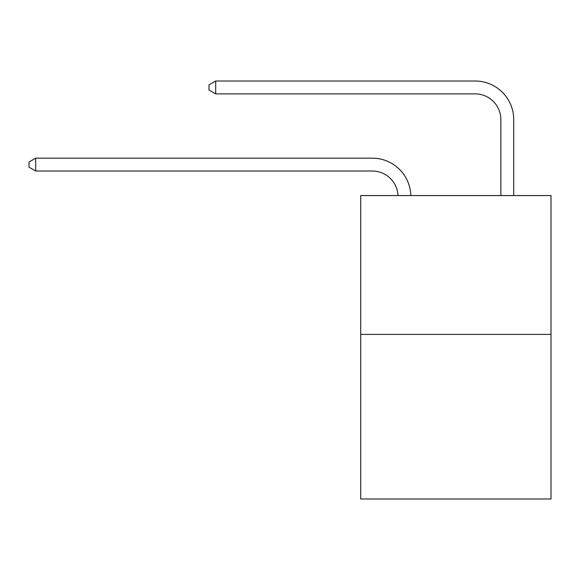 <?xml version="1.0" encoding="UTF-8"?>
<svg xmlns="http://www.w3.org/2000/svg" width="580" height="580" viewBox="0 0 580 580"><rect width="100%" height="100%" fill="white"/><g stroke="black" fill="none" stroke-linecap="round" stroke-linejoin="round"><path stroke-width="0.87" d="M551 334.406L551 195.554L360.716 195.554L360.716 498.981L551 498.981L551 334.406L360.716 334.406M372.287 171.02A25.716 25.716 0 0 1 397.974 195.554A25.716 25.716 0 0 0 372.287 171.02A25.716 25.716 0 0 1 397.974 195.554A25.716 25.716 0 0 0 372.287 171.02A25.716 25.716 0 0 1 397.974 195.554A25.716 25.716 0 0 0 372.287 171.02A25.716 25.716 0 0 1 397.974 195.554A25.716 25.716 0 0 0 372.287 171.02A25.716 25.716 0 0 1 397.974 195.554A25.716 25.716 0 0 0 372.287 171.02A25.716 25.716 0 0 1 397.974 195.554A25.716 25.716 0 0 0 372.287 171.02A25.716 25.716 0 0 1 397.974 195.554A25.716 25.716 0 0 0 372.287 171.02A25.716 25.716 0 0 1 397.974 195.554A25.716 25.716 0 0 0 372.287 171.02A25.716 25.716 0 0 1 397.974 195.554A25.716 25.716 0 0 0 372.287 171.02A25.716 25.716 0 0 1 397.974 195.554A25.716 25.716 0 0 0 372.287 171.02L35.684 171.02L29 167.163L29 162.023L35.684 158.166L372.287 158.166A38.57 38.57 0 0 1 410.836 195.554M500.859 195.554L500.859 119.589A25.716 25.716 0 0 0 475.143 93.88L215.688 93.88L209.003 90.023L209.003 84.876L215.688 81.019L475.143 81.019A38.57 38.57 0 0 1 513.713 119.589L513.713 195.554M35.684 171.02L35.684 158.166L372.287 158.166M500.859 119.589A25.716 25.716 0 0 0 475.143 93.88A25.716 25.716 0 0 1 500.859 119.589A25.716 25.716 0 0 0 475.143 93.88A25.716 25.716 0 0 1 500.859 119.589A25.716 25.716 0 0 0 475.143 93.88A25.716 25.716 0 0 1 500.859 119.589A25.716 25.716 0 0 0 475.143 93.88A25.716 25.716 0 0 1 500.859 119.589A25.716 25.716 0 0 0 475.143 93.88A25.716 25.716 0 0 1 500.859 119.589A25.716 25.716 0 0 0 475.143 93.88A25.716 25.716 0 0 1 500.859 119.589A25.716 25.716 0 0 0 475.143 93.88A25.716 25.716 0 0 1 500.859 119.589A25.716 25.716 0 0 0 475.143 93.88A25.716 25.716 0 0 1 500.859 119.589A25.716 25.716 0 0 0 475.143 93.88A25.716 25.716 0 0 1 500.859 119.589A25.716 25.716 0 0 0 475.143 93.88M215.688 93.88L215.688 81.019L475.143 81.019"/></g></svg>
